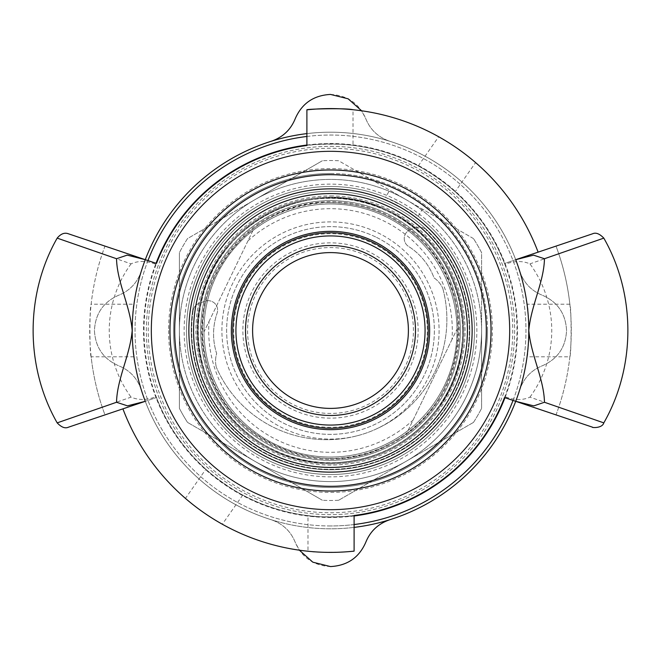 <?xml version="1.0" encoding="UTF-8"?>
<svg xmlns="http://www.w3.org/2000/svg" width="661" height="661" viewBox="0 0 661 661"><rect width="100%" height="100%" fill="white"/><g stroke="black" fill="none" stroke-linecap="round" stroke-linejoin="round"><path stroke-width="0.5" stroke-dasharray="3.31 2.48" d="M323.055 189.054A141.644 141.644 0 0 0 211.727 407.672A141.644 141.644 0 0 0 456.718 394.774A141.644 141.644 0 0 0 323.055 189.054A141.644 141.644 0 0 1 456.718 394.774A141.644 141.644 0 0 1 211.727 407.672A141.644 141.644 0 0 1 323.055 189.054A141.644 141.644 0 0 0 211.727 407.672A141.644 141.644 0 0 0 456.718 394.774A141.644 141.644 0 0 0 323.055 189.054M325.286 231.49A99.15 99.15 0 0 0 247.354 384.52A99.15 99.15 0 0 0 418.851 375.498A99.15 99.15 0 0 0 325.286 231.49M467.236 323.303A136.918 136.918 0 0 1 337.697 467.236A136.918 136.918 0 0 1 193.764 337.697A136.918 136.918 0 0 1 323.303 193.764A136.918 136.918 0 0 1 467.236 323.303M193.095 310.777A138.81 138.81 0 0 0 376.175 461.585A138.81 138.81 0 0 0 425.899 229.664A138.81 138.81 0 0 1 376.175 461.585A138.81 138.81 0 0 1 193.095 310.777A9.444 9.444 0 0 1 199.341 303.201L205.059 301.209A9.444 9.444 0 0 1 217.081 313.24A63.117 63.117 0 0 0 216.676 353.577A25.3 25.3 0 0 0 216.345 367.276A25.3 25.3 0 0 1 216.676 353.577A63.117 63.117 0 0 1 217.081 313.24A9.444 9.444 0 0 0 205.059 301.209L199.341 303.201A9.444 9.444 0 0 0 193.095 310.777M356.783 435.863A120.219 120.219 0 0 1 216.345 367.276A120.219 120.219 0 0 0 356.783 435.863A108.594 108.594 0 0 0 375.382 429.386A108.594 108.594 0 0 1 356.783 435.863M434.021 277.843A25.3 25.3 0 0 1 442.787 288.378A25.3 25.3 0 0 0 434.021 277.843A63.117 63.117 0 0 0 408.63 246.495A63.117 63.117 0 0 1 434.021 277.843M410.58 229.598A9.444 9.444 0 0 0 408.63 246.495A9.444 9.444 0 0 1 410.58 229.598L416.298 227.607L410.58 229.598M416.298 227.607A9.444 9.444 0 0 1 425.899 229.664A9.444 9.444 0 0 0 416.298 227.607M442.787 288.378A120.219 120.219 0 0 1 375.382 429.386A120.219 120.219 0 0 0 442.787 288.378M569.856 304.209L527.048 304.209C529.04 305.911 529.04 355.089 527.048 356.791L569.856 356.791C571.484 355.081 571.484 305.919 569.856 304.209A240.794 240.794 0 0 0 556.017 246.107L515.72 259.682A198.3 198.3 0 0 1 527.048 304.209M122.913 408.853A221.881 221.881 0 0 0 185.444 498.402L205.868 469.236A186.493 186.493 0 0 1 156.475 397.55L104.983 414.893A240.794 240.794 0 0 1 91.144 356.791L133.952 356.791C131.96 355.089 131.96 305.911 133.952 304.209L91.144 304.209A240.794 240.794 0 0 1 104.983 246.107L145.28 259.682L104.983 246.107A240.794 240.794 0 0 0 104.983 414.893L145.28 401.318A198.3 198.3 0 0 1 133.952 356.791M569.856 356.791A240.794 240.794 0 0 1 556.017 414.893L515.72 401.318L556.017 414.893A240.794 240.794 0 0 0 556.017 246.107L538.112 252.138A221.906 221.906 0 0 0 475.573 162.581L455.132 191.764A186.493 186.493 0 0 1 504.525 263.45L538.112 252.138M91.144 356.791C89.516 355.081 89.516 305.919 91.144 304.209M527.048 356.791A198.3 198.3 0 0 1 515.72 401.318L591.587 426.874L504.525 397.55L504.872 396.65C514.299 400.293 522.653 400.45 529.932 397.137L596.404 420.322M133.952 304.209A198.3 198.3 0 0 1 145.28 259.682L69.43 234.134L156.475 263.45L156.128 264.35C146.701 260.707 138.347 260.55 131.068 263.863L57.185 238.125M306.894 109.85L306.894 145.503C305.423 144.495 346.554 143.156 353.024 145.37A186.493 186.493 0 0 1 418.239 165.936C423.693 167.754 451.554 187.261 455.132 191.764M418.239 165.936L438.673 136.744C443.985 138.785 471.838 158.285 475.573 162.581M438.673 136.744A221.906 221.906 0 0 0 353.024 109.743L353.024 145.37M242.761 495.064L222.336 524.231A221.881 221.881 0 0 0 307.976 551.241L307.976 515.63A186.493 186.493 0 0 1 242.761 495.064C237.307 493.246 209.446 473.739 205.868 469.236M307.976 515.63C314.446 517.844 355.577 516.505 354.106 515.497L354.106 551.125C355.577 551.968 314.454 553.092 307.976 551.241M222.336 524.231C217.031 522.198 189.178 502.69 185.444 498.402M57.185 422.875L131.068 397.137C138.587 400.359 146.94 400.194 156.128 396.658L156.475 397.55L69.422 426.874L145.28 401.318M529.932 397.137A112.659 112.659 0 0 0 529.932 263.863C522.413 260.641 514.06 260.806 504.872 264.342L504.525 263.45L591.57 234.134L515.72 259.682M601.254 421.991L603.815 422.875M603.815 238.125L529.932 263.863M151.088 330.5A179.412 179.412 0 0 1 330.5 151.088A179.412 179.412 0 0 1 509.912 330.5A179.412 179.412 0 0 1 330.5 509.912A179.412 179.412 0 0 1 151.088 330.5A179.412 179.412 0 0 1 330.5 151.088A179.412 179.412 0 0 1 509.912 330.5A179.412 179.412 0 0 1 330.5 509.912A179.412 179.412 0 0 1 151.088 330.5M168.596 330.5A161.904 161.904 0 0 0 330.5 492.404A161.904 161.904 0 0 0 492.404 330.5A161.904 161.904 0 0 0 330.5 168.596A161.904 161.904 0 0 0 168.596 330.5M504.872 264.342A186.493 186.493 0 0 0 156.128 264.342M156.128 396.658A186.493 186.493 0 0 0 504.872 396.658M131.068 263.863A112.659 112.659 0 0 0 131.068 397.137M487.479 330.5A156.979 156.979 0 0 0 330.5 173.521A156.979 156.979 0 0 0 173.521 330.5A156.979 156.979 0 0 0 330.5 487.479A156.979 156.979 0 0 0 487.479 330.5M491.032 330.5A160.532 160.532 0 0 0 330.5 169.968A160.532 160.532 0 0 0 169.968 330.5A160.532 160.532 0 0 0 330.5 491.032A160.532 160.532 0 0 0 491.032 330.5M398.261 190.194A155.806 155.806 0 0 1 307.225 484.554A155.806 155.806 0 0 1 181.651 284.461A155.806 155.806 0 0 1 398.261 190.194M330.5 195.937A134.563 134.563 0 0 1 465.063 330.5A134.563 134.563 0 0 1 330.5 465.063A134.563 134.563 0 0 1 195.937 330.5A134.563 134.563 0 0 1 330.5 195.937M330.5 200.663A129.837 129.837 0 0 1 460.337 330.5A129.837 129.837 0 0 1 330.5 460.337A129.837 129.837 0 0 1 200.663 330.5A129.837 129.837 0 0 1 330.5 200.663A129.837 129.837 0 0 0 218.056 395.418A129.837 129.837 0 0 0 442.944 395.418A129.837 129.837 0 0 0 330.5 200.663M330.5 509.912A179.412 179.412 0 0 1 151.088 330.5A179.412 179.412 0 0 1 330.5 151.088A179.412 179.412 0 0 1 509.912 330.5A179.412 179.412 0 0 1 330.5 509.912A179.412 179.412 0 0 1 151.088 330.5A179.412 179.412 0 0 1 330.5 151.088A179.412 179.412 0 0 1 509.912 330.5A179.412 179.412 0 0 1 330.5 509.912A179.412 179.412 0 0 1 151.088 330.5A179.412 179.412 0 0 1 330.5 151.088A179.412 179.412 0 0 1 509.912 330.5A179.412 179.412 0 0 1 330.5 509.912M330.5 94.432C347.347 95.324 359.113 103.422 365.781 118.707C370.251 129.779 378.249 137.298 389.775 141.264A198.3 198.3 0 0 1 519.736 271.225C523.702 282.751 531.221 290.749 542.293 295.219C557.578 301.887 565.676 313.653 566.568 330.5C565.676 347.347 557.578 359.113 542.293 365.781C531.221 370.251 523.702 378.249 519.736 389.775A198.3 198.3 0 0 1 389.775 519.736C378.249 523.702 370.251 531.221 365.781 542.293C359.113 557.578 347.347 565.676 330.5 566.568C313.653 565.676 301.887 557.578 295.219 542.293C290.749 531.221 282.751 523.702 271.225 519.736A198.3 198.3 0 0 1 141.264 389.775C137.298 378.249 129.779 370.251 118.707 365.781C103.422 359.113 95.324 347.347 94.432 330.5C95.324 313.653 103.422 301.887 118.707 295.219C129.779 290.749 137.298 282.751 141.264 271.225A198.3 198.3 0 0 1 271.225 141.264C282.751 137.298 290.749 129.779 295.219 118.707C301.887 103.422 313.653 95.324 330.5 94.432M389.775 519.736A198.3 198.3 0 0 0 519.736 389.775C523.702 378.249 531.221 370.251 542.293 365.781C557.578 359.113 565.676 347.347 566.568 330.5C565.676 313.653 557.578 301.887 542.293 295.219C531.221 290.749 523.702 282.751 519.736 271.225A198.3 198.3 0 0 0 389.775 141.264C378.249 137.298 370.251 129.779 365.781 118.707L361.608 110.784M330.5 144.007A186.493 186.493 0 0 1 516.993 330.5A186.493 186.493 0 0 1 330.5 516.993A186.493 186.493 0 0 1 144.007 330.5A186.493 186.493 0 0 1 330.5 144.007M271.225 141.264A198.3 198.3 0 0 0 141.264 271.225C137.298 282.751 129.779 290.749 118.707 295.219C103.422 301.887 95.324 313.653 94.432 330.5C95.324 347.347 103.422 359.113 118.707 365.781C129.779 370.251 137.298 378.249 141.264 389.775A198.3 198.3 0 0 0 271.225 519.736C282.751 523.702 290.749 531.221 295.219 542.293L299.375 550.192M330.5 512.746A182.246 182.246 0 0 0 512.746 330.5A182.246 182.246 0 0 0 330.5 148.254A182.246 182.246 0 0 0 148.254 330.5A182.246 182.246 0 0 0 330.5 512.746M330.5 509.441A178.941 178.941 0 0 1 151.559 330.5A178.941 178.941 0 0 1 330.5 151.559A178.941 178.941 0 0 1 509.441 330.5A178.941 178.941 0 0 1 330.5 509.441A178.941 178.941 0 0 1 151.559 330.5A178.941 178.941 0 0 1 330.5 151.559A178.941 178.941 0 0 1 509.441 330.5A178.941 178.941 0 0 1 330.5 509.441M330.5 472.144A141.644 141.644 0 0 1 188.856 330.5A141.644 141.644 0 0 1 330.5 188.856A141.644 141.644 0 0 1 472.144 330.5A141.644 141.644 0 0 1 330.5 472.144A141.644 141.644 0 0 1 188.856 330.5A141.644 141.644 0 0 1 330.5 188.856A141.644 141.644 0 0 1 472.144 330.5A141.644 141.644 0 0 1 330.5 472.144A141.644 141.644 0 0 1 188.856 330.5A141.644 141.644 0 0 1 330.5 188.856A141.644 141.644 0 0 0 193.681 367.161A141.644 141.644 0 0 0 401.318 453.165A141.644 141.644 0 0 0 330.5 188.856A141.644 141.644 0 0 1 472.144 330.5A141.644 141.644 0 0 1 330.5 472.144M330.5 173.521A156.979 156.979 0 0 1 487.479 330.5A156.979 156.979 0 0 1 330.5 487.479A156.979 156.979 0 0 1 173.521 330.5A156.979 156.979 0 0 1 330.5 173.521M354.106 524.537A195.466 195.466 0 0 1 147.965 260.583M306.894 136.463A195.466 195.466 0 0 1 513.035 400.417M354.106 515.968A186.972 186.972 0 0 1 156.029 263.301M306.894 145.032A186.972 186.972 0 0 1 504.971 397.699M330.5 146.362A184.138 184.138 0 0 1 514.638 330.5A184.138 184.138 0 0 1 330.5 514.638A184.138 184.138 0 0 1 146.362 330.5A184.138 184.138 0 0 1 330.5 146.362A184.138 184.138 0 0 1 514.638 330.5A184.138 184.138 0 0 1 330.5 514.638A184.138 184.138 0 0 1 146.362 330.5A184.138 184.138 0 0 1 330.5 146.362M330.5 525.966A195.466 195.466 0 0 1 135.034 330.5A195.466 195.466 0 0 1 330.5 135.034A195.466 195.466 0 0 1 525.966 330.5A195.466 195.466 0 0 1 330.5 525.966M306.894 133.613A198.3 198.3 0 0 1 528.8 330.5A198.3 198.3 0 0 1 330.5 528.8A198.3 198.3 0 0 1 132.2 330.5A198.3 198.3 0 0 1 330.5 132.2A198.3 198.3 0 0 1 515.72 401.318M354.106 527.387A198.3 198.3 0 0 1 145.28 259.682M275.472 444.44A126.532 126.532 0 0 1 216.56 275.472A126.532 126.532 0 0 1 385.528 216.56A126.532 126.532 0 0 1 444.44 385.528A126.532 126.532 0 0 1 275.472 444.44A126.532 126.532 0 0 1 216.56 275.472A126.532 126.532 0 0 1 385.528 216.56A126.532 126.532 0 0 1 444.44 385.528A126.532 126.532 0 0 1 275.472 444.44A126.532 126.532 0 0 1 216.56 275.472A126.532 126.532 0 0 1 385.528 216.56A126.532 126.532 0 0 1 444.44 385.528A126.532 126.532 0 0 1 275.472 444.44M283.272 428.287A108.594 108.594 0 0 1 232.713 283.272A108.594 108.594 0 0 1 377.728 232.713A108.594 108.594 0 0 1 428.287 377.728A108.594 108.594 0 0 1 283.272 428.287A108.594 108.594 0 0 1 232.713 283.272A108.594 108.594 0 0 1 377.728 232.713A108.594 108.594 0 0 1 428.287 377.728A108.594 108.594 0 0 1 283.272 428.287M394.154 198.705A146.362 146.362 0 0 1 462.295 394.154A146.362 146.362 0 0 1 266.846 462.295A146.362 146.362 0 0 1 198.705 266.846A146.362 146.362 0 0 1 394.154 198.705A146.362 146.362 0 0 1 462.295 394.154A146.362 146.362 0 0 1 266.846 462.295A146.362 146.362 0 0 1 198.705 266.846A146.362 146.362 0 0 1 394.154 198.705M287.998 418.504A97.737 97.737 0 0 1 242.496 287.998A97.737 97.737 0 0 1 373.002 242.496A97.737 97.737 0 0 1 418.504 373.002A97.737 97.737 0 0 1 287.998 418.504M367.458 253.973A84.988 84.988 0 0 1 407.027 367.458A84.988 84.988 0 0 1 293.542 407.027A84.988 84.988 0 0 1 253.973 293.542A84.988 84.988 0 0 1 367.458 253.973M364.376 260.351A77.907 77.907 0 0 1 400.649 364.376A77.907 77.907 0 0 1 296.624 400.649A77.907 77.907 0 0 1 260.351 296.624A77.907 77.907 0 0 1 364.376 260.351M385.528 216.56A126.532 126.532 0 0 1 457.024 329.071L451.975 339.523A121.814 121.814 0 0 0 247.9 240.968L252.948 230.515A126.532 126.532 0 0 1 385.528 216.56M252.948 230.515A126.532 126.532 0 0 0 203.976 331.929L209.025 321.477A121.814 121.814 0 0 0 413.1 420.032L408.052 430.485A126.532 126.532 0 0 1 203.976 331.929L252.948 230.515M408.052 430.485A126.532 126.532 0 0 0 457.024 329.071L408.052 430.485M209.025 321.477L247.9 240.968M451.975 339.523L413.1 420.032M375.671 236.969A103.868 103.868 0 0 0 236.969 285.329A103.868 103.868 0 0 0 285.329 424.032A103.868 103.868 0 0 0 424.032 375.671A103.868 103.868 0 0 0 375.671 236.969A103.868 103.868 0 0 1 388.916 416.389A103.868 103.868 0 0 1 226.913 338.151A103.868 103.868 0 0 1 375.671 236.969M372.589 243.339A96.787 96.787 0 0 1 417.661 372.589A96.787 96.787 0 0 1 288.411 417.661A96.787 96.787 0 0 1 243.339 288.411A96.787 96.787 0 0 1 372.589 243.339M473.474 422.412L338.606 500.278L473.474 422.412A169.968 169.968 0 0 0 481.588 408.366A169.968 169.968 0 0 1 473.474 422.412M338.606 500.278A169.968 169.968 0 0 1 322.394 500.278A169.968 169.968 0 0 0 338.606 500.278M254.956 461.345L322.394 500.278L254.956 461.345A151.088 151.088 0 0 0 481.588 330.5L481.588 252.634A169.968 169.968 0 0 0 473.474 238.588A169.968 169.968 0 0 1 481.588 252.634L481.588 330.5A151.088 151.088 0 0 0 406.044 199.655L338.606 160.722A169.968 169.968 0 0 0 322.394 160.722A169.968 169.968 0 0 1 338.606 160.722L406.044 199.655A151.088 151.088 0 0 0 254.956 199.655L187.526 238.588A169.968 169.968 0 0 0 179.412 252.634A169.968 169.968 0 0 1 187.526 238.588L254.956 199.655A151.088 151.088 0 0 0 179.412 330.5L179.412 408.366A169.968 169.968 0 0 0 187.526 422.412A169.968 169.968 0 0 1 179.412 408.366L179.412 330.5A151.088 151.088 0 0 0 406.044 461.345A151.088 151.088 0 0 0 330.5 179.412A151.088 151.088 0 0 0 179.412 330.5A151.088 151.088 0 0 0 330.5 481.588A151.088 151.088 0 0 0 406.044 199.655A151.088 151.088 0 0 0 179.412 330.5A151.088 151.088 0 0 0 254.956 461.345L187.526 422.412L254.956 461.345M179.412 252.634L179.412 330.5A151.088 151.088 0 0 1 476.441 291.394A151.088 151.088 0 0 1 406.044 461.345A151.088 151.088 0 0 1 179.412 330.5L179.412 252.634M322.394 160.722L254.956 199.655L322.394 160.722M473.474 238.588L389.684 190.211L473.474 238.588M481.588 408.366L481.588 330.5L481.588 408.366M330.5 469.781A139.281 139.281 0 0 0 469.781 330.5A139.281 139.281 0 0 0 330.5 191.219A139.281 139.281 0 0 0 191.219 330.5A139.281 139.281 0 0 0 330.5 469.781A139.281 139.281 0 0 1 191.219 330.5A139.281 139.281 0 0 1 330.5 191.219A139.281 139.281 0 0 1 469.781 330.5A139.281 139.281 0 0 1 330.5 469.781A139.281 139.281 0 0 1 191.219 330.5A139.281 139.281 0 0 1 330.5 191.219A139.281 139.281 0 0 1 469.781 330.5A139.281 139.281 0 0 1 330.5 469.781A139.281 139.281 0 0 1 191.219 330.5A139.281 139.281 0 0 1 330.5 191.219A139.281 139.281 0 0 1 469.781 330.5A139.281 139.281 0 0 1 330.5 469.781M330.5 474.507A144.007 144.007 0 0 1 186.493 330.5A144.007 144.007 0 0 1 330.5 186.493A144.007 144.007 0 0 1 474.507 330.5A144.007 144.007 0 0 1 330.5 474.507A144.007 144.007 0 0 1 186.493 330.5A144.007 144.007 0 0 1 330.5 186.493A144.007 144.007 0 0 1 474.507 330.5A144.007 144.007 0 0 1 330.5 474.507M402.499 205.786L390.626 199.647C400.789 203.695 419.115 216.519 418.239 216.312L402.499 205.786L385.528 197.424L389.684 190.211M366.566 255.824A82.931 82.931 0 0 0 255.824 294.434A82.931 82.931 0 0 0 294.434 405.176A82.931 82.931 0 0 0 405.176 366.566A82.931 82.931 0 0 0 366.566 255.824M409.415 368.615A87.64 87.64 0 0 1 292.385 409.415A87.64 87.64 0 0 1 251.585 292.385A87.64 87.64 0 0 1 368.615 251.585A87.64 87.64 0 0 1 409.415 368.615M462.7 330.5A132.2 132.2 0 0 1 330.5 462.7A132.2 132.2 0 0 1 198.3 330.5A132.2 132.2 0 0 1 330.5 198.3A132.2 132.2 0 0 1 462.7 330.5M330.5 198.093A132.407 132.407 0 0 1 462.907 330.5A132.407 132.407 0 0 1 330.5 462.907A132.407 132.407 0 0 1 198.093 330.5A132.407 132.407 0 0 1 330.5 198.093A132.407 132.407 0 0 1 462.907 330.5A132.407 132.407 0 0 1 330.5 462.907A132.407 132.407 0 0 1 198.093 330.5A132.407 132.407 0 0 1 330.5 198.093A132.407 132.407 0 0 1 462.907 330.5A132.407 132.407 0 0 1 330.5 462.907A132.407 132.407 0 0 1 198.093 330.5A132.407 132.407 0 0 1 330.5 198.093M330.5 463.84A133.34 133.34 0 0 0 445.977 263.83A133.34 133.34 0 0 0 215.023 263.83A133.34 133.34 0 0 0 330.5 463.84A133.34 133.34 0 0 0 445.977 263.83A133.34 133.34 0 0 0 215.023 263.83A133.34 133.34 0 0 0 330.5 463.84A133.34 133.34 0 0 0 445.977 263.83A133.34 133.34 0 0 0 215.023 263.83A133.34 133.34 0 0 0 330.5 463.84M330.5 202.638A127.862 127.862 0 0 1 458.362 330.5A127.862 127.862 0 0 1 330.5 458.362A127.862 127.862 0 0 1 202.638 330.5A127.862 127.862 0 0 1 330.5 202.638M330.5 459.263A128.763 128.763 0 0 0 459.263 330.5A128.763 128.763 0 0 0 330.5 201.737A128.763 128.763 0 0 0 201.737 330.5A128.763 128.763 0 0 0 330.5 459.263M418.239 216.312L422.396 209.099M330.5 462.89C287.733 461.932 252.857 444.853 225.888 411.646C202.233 379.968 193.756 344.654 200.448 305.696C213.139 223.319 312.777 172.554 386.867 210.71C463.964 244.587 486.347 351.198 435.112 411.646C408.143 444.853 373.267 461.932 330.5 462.89C287.733 461.932 252.857 444.853 225.888 411.646C203.134 381.298 194.417 347.347 199.738 309.786C209.826 227.062 307.819 173.19 383.083 208.992C461.196 240.43 486.917 346.298 437.607 408.316C410.613 443.605 374.911 461.799 330.5 462.89C246.322 465.063 180.676 378.125 201.291 301.623C217.535 218.998 316.702 173.893 386.867 210.71C425.163 229.78 449.439 260.087 459.709 301.623C467.624 340.349 460.254 375.919 437.607 408.316C410.613 443.605 374.911 461.799 330.5 462.89M330.5 202.679C250.089 199.812 183.915 285.114 206.695 362.286C223.914 440.887 322.998 483.761 392.08 442.506C463.923 406.284 480.811 299.656 423.676 243C398.17 216.725 367.111 203.282 330.5 202.679"/><path stroke-width="0.99" d="M467.236 323.303A136.918 136.918 0 0 0 323.303 193.764A136.918 136.918 0 0 0 193.764 337.697A136.918 136.918 0 0 0 337.697 467.236A136.918 136.918 0 0 0 467.236 323.303M325.286 231.49A99.15 99.15 0 0 1 418.851 375.498A99.15 99.15 0 0 1 247.354 384.52A99.15 99.15 0 0 1 325.286 231.49M323.055 189.054A141.644 141.644 0 0 1 456.718 394.774A141.644 141.644 0 0 1 211.727 407.672A141.644 141.644 0 0 1 323.055 189.054M538.112 252.138A221.906 221.906 0 0 0 306.894 109.85L306.894 145.503A186.493 186.493 0 0 0 156.475 263.45L68.438 233.796C64.563 232.325 60.812 233.771 57.185 238.125L116.485 258.707M306.894 109.85C305.423 109.007 346.546 107.883 353.024 109.743M308.695 551.307L307.976 551.241M122.913 408.853A221.881 221.881 0 0 0 354.106 551.125L354.106 515.497A186.493 186.493 0 0 0 504.525 397.55L592.562 427.204C590.827 427.568 602.121 428.766 603.815 422.875L544.457 402.268L533.799 405.879L515.729 401.31C524.413 378.34 528.775 354.734 528.8 330.5C528.775 306.266 524.413 282.66 515.729 259.69L533.534 255.154L544.466 258.732L603.815 238.125C635.89 294.195 635.89 366.805 603.815 422.875M116.543 402.268L57.185 422.875C61.366 427.287 65.117 428.733 68.438 427.204L145.28 401.318L127.466 405.846L116.534 402.268C117.038 378.885 130.035 355.321 132.2 330.5C132.225 354.734 136.587 378.34 145.271 401.31M603.815 238.125C599.552 233.705 595.801 232.259 592.562 233.796L515.729 259.69M515.729 401.31L515.72 401.318A198.3 198.3 0 0 1 354.106 527.387M596.404 420.322L601.254 421.991M145.271 259.69C136.587 282.66 132.225 306.266 132.2 330.5C130.035 305.679 117.038 282.115 116.534 258.732L127.201 255.121L145.28 259.682A198.3 198.3 0 0 1 306.894 133.613M544.466 258.732C543.962 282.115 530.965 305.679 528.8 330.5C530.965 355.321 543.962 378.885 544.466 402.268M169.968 330.5A160.532 160.532 0 0 1 330.5 169.968A160.532 160.532 0 0 1 491.032 330.5A160.532 160.532 0 0 1 330.5 491.032A160.532 160.532 0 0 1 169.968 330.5M361.608 110.784L348.157 98.811L330.5 94.432C313.653 95.324 301.887 103.422 295.219 118.707C290.749 129.779 282.751 137.298 271.225 141.264M299.375 550.192L312.835 562.181L330.5 566.568C347.347 565.676 359.113 557.578 365.781 542.293C370.251 531.221 378.249 523.702 389.775 519.736M147.965 260.583A195.466 195.466 0 0 1 306.894 136.463M513.035 400.417A195.466 195.466 0 0 1 354.106 524.537M156.029 263.301A186.972 186.972 0 0 1 306.894 145.032M504.971 397.699A186.972 186.972 0 0 1 354.106 515.968M373.002 242.496A97.737 97.737 0 0 1 418.504 373.002A97.737 97.737 0 0 1 287.998 418.504A97.737 97.737 0 0 1 242.496 287.998A97.737 97.737 0 0 1 373.002 242.496M371.631 245.338A94.573 94.573 0 0 1 415.662 371.631A94.573 94.573 0 0 1 289.369 415.662A94.573 94.573 0 0 1 245.338 289.369A94.573 94.573 0 0 1 371.631 245.338M293.542 407.027A84.988 84.988 0 0 1 253.973 293.542A84.988 84.988 0 0 1 367.458 253.973A84.988 84.988 0 0 1 407.027 367.458A84.988 84.988 0 0 1 293.542 407.027M364.376 260.351A77.907 77.907 0 0 1 400.649 364.376A77.907 77.907 0 0 1 296.624 400.649A77.907 77.907 0 0 1 260.351 296.624A77.907 77.907 0 0 1 364.376 260.351M398.261 190.194A155.806 155.806 0 0 1 470.806 398.261A155.806 155.806 0 0 1 262.739 470.806A155.806 155.806 0 0 1 190.194 262.739A155.806 155.806 0 0 1 398.261 190.194M57.185 238.125C25.11 294.195 25.11 366.805 57.185 422.875"/></g></svg>
